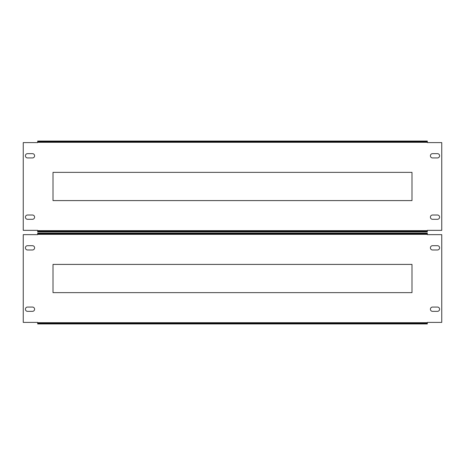 <?xml version="1.0" encoding="UTF-8"?>
<svg xmlns="http://www.w3.org/2000/svg" width="465" height="465" viewBox="0 0 465 465"><rect width="100%" height="100%" fill="white"/><g stroke="black" fill="none" stroke-linecap="round" stroke-linejoin="round"><path stroke-width="0.7" d="M430.398 155.798A2.151 2.151 0 0 1 432.543 153.648L437.455 153.648A2.151 2.151 0 0 1 439.599 155.798A2.151 2.151 0 0 1 437.455 157.943L432.543 157.943A2.151 2.151 0 0 1 430.398 155.798M25.401 155.798A2.151 2.151 0 0 1 27.545 153.648L32.457 153.648A2.151 2.151 0 0 1 34.602 155.798A2.151 2.151 0 0 1 32.457 157.943L27.545 157.943A2.151 2.151 0 0 1 25.401 155.798M430.398 217.161A2.151 2.151 0 0 1 432.543 215.01L437.455 215.01A2.151 2.151 0 0 1 439.599 217.161A2.151 2.151 0 0 1 437.455 219.306L432.543 219.306A2.151 2.151 0 0 1 430.398 217.161M25.401 217.161A2.151 2.151 0 0 1 27.545 215.01L32.457 215.01A2.151 2.151 0 0 1 34.602 217.161A2.151 2.151 0 0 1 32.457 219.306L27.545 219.306A2.151 2.151 0 0 1 25.401 217.161M427.329 230.349L441.75 230.349L441.75 142.604L427.329 142.604L427.329 141.069L37.671 141.069L37.671 142.604L23.25 142.604L23.25 230.349L37.671 230.349L37.671 231.274L427.329 231.274L427.329 230.349M411.99 200.589L53.01 200.589L53.01 172.364L411.99 172.364L411.99 200.589M37.671 141.68L427.329 141.68M37.671 231.274L37.671 231.884L427.329 231.884L427.329 231.274M430.398 247.839A2.151 2.151 0 0 1 432.543 245.694L437.455 245.694A2.151 2.151 0 0 1 439.599 247.839A2.151 2.151 0 0 1 437.455 249.99L432.543 249.99A2.151 2.151 0 0 1 430.398 247.839M25.401 247.839A2.151 2.151 0 0 1 27.545 245.694L32.457 245.694A2.151 2.151 0 0 1 34.602 247.839A2.151 2.151 0 0 1 32.457 249.99L27.545 249.99A2.151 2.151 0 0 1 25.401 247.839M430.398 309.202A2.151 2.151 0 0 1 432.543 307.057L437.455 307.057A2.151 2.151 0 0 1 439.599 309.202A2.151 2.151 0 0 1 437.455 311.352L432.543 311.352A2.151 2.151 0 0 1 430.398 309.202M25.401 309.202A2.151 2.151 0 0 1 27.545 307.057L32.457 307.057A2.151 2.151 0 0 1 34.602 309.202A2.151 2.151 0 0 1 32.457 311.352L27.545 311.352A2.151 2.151 0 0 1 25.401 309.202M427.329 322.396L441.75 322.396L441.75 234.651L427.329 234.651L427.329 233.116L37.671 233.116L37.671 234.651L23.25 234.651L23.25 322.396L37.671 322.396L37.671 323.32L427.329 323.32L427.329 322.396M411.99 292.636L53.01 292.636L53.01 264.411L411.99 264.411L411.99 292.636M37.671 233.726L427.329 233.726M37.671 323.32L37.671 323.931L427.329 323.931L427.329 323.32M427.329 230.657L37.671 230.657M37.671 142.296L427.329 142.296M427.329 322.704L37.671 322.704M37.671 234.343L427.329 234.343"/></g></svg>
